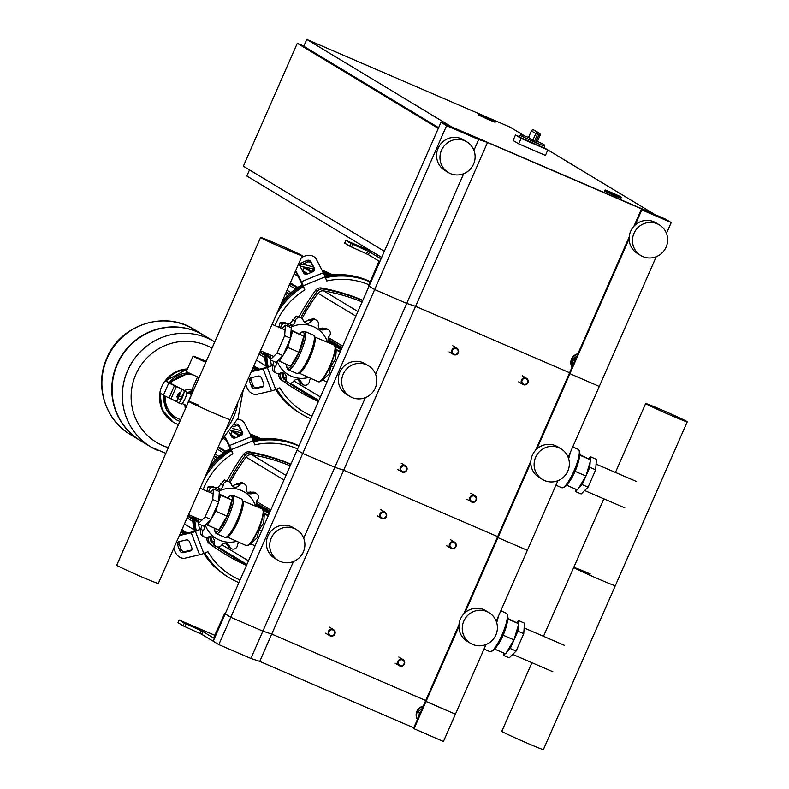 <?xml version="1.0" encoding="UTF-8"?>
<svg xmlns="http://www.w3.org/2000/svg" width="789" height="789" viewBox="0 0 789 789"><rect width="100%" height="100%" fill="white"/><g stroke="black" fill="none" stroke-linecap="round" stroke-linejoin="round"><path stroke-width="1.18" d="M178.067 622.738L183.078 625.805L201.718 634.297L212.349 640.707A4.478 0.976 -66.7 0 0 212.379 640.717A4.478 0.976 -66.7 0 0 214.993 637.117L225.181 613.901L213.188 641.22L218.809 644.603L250.892 658.44L259.739 661.389L413.742 727.803M225.22 613.822L224.618 613.566L213.553 637.985L202.921 631.565L184.281 623.073L179.192 619.996L215.032 635.401M224.618 613.566L230.792 617.294L218.809 644.603M187.407 624.04L198.217 628.744L187.407 624.04M419.669 714.311L419.511 712.763L420.754 711.826M418.397 717.201L417.845 711.767L419.511 712.763M417.845 711.767L422.233 708.453M417.48 719.282A8.955 8.728 -58.9 0 1 423.151 706.372M417.391 719.509A8.955 8.728 -58.9 0 1 423.289 706.056M381.087 258.733L380.19 258.348A4.478 0.976 113.3 0 1 379.233 262.954L225.181 613.901L230.792 617.294L262.885 631.131L250.892 658.44M380.19 258.348L369.568 251.938L350.927 243.446L345.838 240.369L372.073 251.602M352.93 243.732L364.863 249.117L352.93 243.732M487.523 142.474L478.686 139.535L446.594 125.688L440.982 122.305L470.392 134.988L444.217 123.794L448.704 126.506L476.576 138.529L485.422 141.468L665.61 219.174L671.222 222.557L641.812 209.874L667.987 221.068L663.5 218.356L487.523 142.474L415.596 306.339L569.599 372.753L415.596 306.339L406.749 303.4L374.657 289.563L368.483 285.825L378.996 261.08L368.364 254.669L349.724 246.178L344.714 243.111M577.804 354.054A8.955 8.728 121.1 0 0 572.143 366.974M577.952 353.738A8.955 8.728 121.1 0 0 572.045 367.191M575.418 359.508L574.165 360.455L574.323 362.003M576.897 356.145L572.498 359.449L574.165 360.455M572.498 359.449L573.051 364.883M485.985 644.554L443.438 741.473L413.456 728.454L425.449 701.145L426.011 701.48L414.018 728.789M458.892 626.584L426.011 701.48L455.431 714.163L425.449 701.145L458.951 624.809M463.685 173.698L406.749 303.4L415.596 306.339L343.659 470.205L497.672 536.619L343.659 470.205L271.722 634.07L425.735 700.494L271.722 634.07L259.739 661.389M293.449 561.521L262.885 631.131L271.722 634.07L262.885 631.131L230.792 617.294L302.729 453.428L297.108 450.036L302.729 453.428L334.822 467.266L303.686 538.187M330.226 635.954A3.58 3.491 121.1 0 0 334.773 634.277A3.58 3.491 121.1 0 0 333.096 629.405A3.58 3.491 121.1 0 0 329.812 635.747A3.58 3.491 121.1 0 0 330.226 635.954M330.571 635.48A2.988 2.909 -58.9 0 1 329.102 631.594A2.988 2.909 -58.9 0 1 332.978 630.016A2.988 2.909 -58.9 0 1 334.447 633.902A2.988 2.909 -58.9 0 1 330.571 635.48M402.153 472.088A3.58 3.491 121.1 0 0 406.7 470.412A3.58 3.491 121.1 0 0 405.033 465.54A3.58 3.491 121.1 0 0 400.487 467.216A3.58 3.491 121.1 0 0 402.153 472.088M402.508 471.615A2.988 2.909 -58.9 0 1 401.029 467.729A2.988 2.909 -58.9 0 1 404.905 466.151A2.988 2.909 -58.9 0 1 406.384 470.037A2.988 2.909 -58.9 0 1 402.508 471.615M381.777 518.521A3.58 3.491 121.1 0 0 385.062 512.179A3.58 3.491 121.1 0 0 380.111 513.639A3.58 3.491 121.1 0 0 381.777 518.521M382.123 518.038A2.988 2.909 -58.9 0 1 380.653 514.152A2.988 2.909 -58.9 0 1 384.529 512.574A2.988 2.909 -58.9 0 1 385.999 516.46A2.988 2.909 -58.9 0 1 382.123 518.038M453.705 354.656A3.58 3.491 121.1 0 0 458.251 352.969A3.58 3.491 121.1 0 0 456.584 348.097A3.58 3.491 121.1 0 0 452.038 349.774A3.58 3.491 121.1 0 0 453.705 354.656M454.06 354.172A2.988 2.909 -58.9 0 1 452.58 350.286A2.988 2.909 -58.9 0 1 456.456 348.708A2.988 2.909 -58.9 0 1 457.936 352.594A2.988 2.909 -58.9 0 1 454.06 354.172M399.747 665.946A3.58 3.491 121.1 0 0 404.293 664.259A3.58 3.491 121.1 0 0 402.627 659.387A3.58 3.491 121.1 0 0 398.08 661.064A3.58 3.491 121.1 0 0 399.747 665.946M400.102 665.462A2.988 2.909 -58.9 0 1 398.632 661.576A2.988 2.909 -58.9 0 1 402.498 659.999A2.988 2.909 -58.9 0 1 403.978 663.884A2.988 2.909 -58.9 0 1 400.102 665.462M471.684 502.07A3.58 3.491 121.1 0 0 476.231 500.394A3.58 3.491 121.1 0 0 474.564 495.522A3.58 3.491 121.1 0 0 470.017 497.198A3.58 3.491 121.1 0 0 471.684 502.07M472.039 501.597A2.988 2.909 -58.9 0 1 470.56 497.711A2.988 2.909 -58.9 0 1 474.436 496.133A2.988 2.909 -58.9 0 1 475.905 500.019A2.988 2.909 -58.9 0 1 472.039 501.597M451.308 548.503A3.58 3.491 121.1 0 0 454.592 542.161A3.58 3.491 121.1 0 0 449.631 543.631A3.58 3.491 121.1 0 0 451.308 548.503M451.653 548.02A2.988 2.909 -58.9 0 1 450.184 544.144A2.988 2.909 -58.9 0 1 454.05 542.566A2.988 2.909 -58.9 0 1 455.529 546.442A2.988 2.909 -58.9 0 1 451.653 548.02M523.235 384.637A3.58 3.491 121.1 0 0 526.529 378.296A3.58 3.491 121.1 0 0 521.568 379.756A3.58 3.491 121.1 0 0 523.235 384.637M523.59 384.154A2.988 2.909 -58.9 0 1 522.111 380.268A2.988 2.909 -58.9 0 1 525.987 378.69A2.988 2.909 -58.9 0 1 527.456 382.576A2.988 2.909 -58.9 0 1 523.59 384.154M303.854 46.117L297.305 43.296L243.357 166.193L384.351 251.297M438.299 128.4L297.305 43.296M249.511 169.911L246.829 176.006L381.679 257.401M485.925 116.703L494.496 120.707L485.925 116.703M495.344 121.733L495.107 122.275L488.598 119.701L478.716 115.086L478.953 114.533L495.344 121.733C495.354 120.717 497.1 121.802 485.817 116.634L488.963 118.537L485.817 116.634C475.373 112.482 481.221 114.504 478.953 114.533M611.731 192.644L620.292 196.648L611.731 192.644M621.15 197.674L620.913 198.217L614.394 195.633L604.512 191.017L604.759 190.474L621.15 197.674C621.15 196.658 622.896 197.733 611.613 192.575L614.769 194.479L611.623 192.575C601.169 188.423 607.017 190.445 604.759 190.474M450.48 126.398L653.785 213.878L544.055 147.642L547.832 149.93L521.095 138.4L515.483 135.008L519.507 136.744M524.379 135.767L510.01 127.098L488.874 117.975M483.006 115.45L306.773 39.45L450.549 126.24M438.625 127.67L303.775 46.275L306.773 39.45M535.514 142.622L544.676 146.231L543.956 147.868L519.359 137.069L520.079 135.432L534.281 142.089L538.108 132.631A1.795 1.746 121.1 0 0 535.78 133.578L538.877 134.978L535.514 142.622L537.22 142.01L540.061 135.422A1.795 1.746 121.1 0 0 539.173 133.094L538.877 134.978L540.1 135.452A1.795 1.795 0 0 0 539.38 133.203L535.011 130.56A1.795 1.795 0 0 0 534.794 130.451L534.804 130.451A1.795 1.746 -58.9 0 1 535.011 130.56M531.421 130.925L535.78 133.578L532.9 140.136L534.281 142.089M532.9 140.136L528.492 137.464C515.602 132.493 523.501 135.136 520.079 135.432M540.051 135.452L537.181 141.981L537.477 141.409L544.025 144.584L544.676 146.231M547.832 149.93L545.436 155.394L518.698 143.864L513.077 140.472L515.483 135.008M518.698 143.864L521.095 138.4M620.144 196.52L606.09 190.405L620.144 196.52M494.338 120.589L480.284 114.474L494.338 120.589M187.309 392.794A8.028 7.831 -58.9 0 1 191.096 391.591A8.028 7.831 121.1 0 0 187.309 392.794M205.978 361.904A17.9 0.523 23.7 0 0 196.727 358.068M197.536 376.905L192.477 388.454L193.976 389.253L192.477 388.454L190.8 392.251M205.801 362.309A18.798 0.542 -156.3 0 1 193.433 356.431A18.798 0.542 -156.3 0 1 193.068 356.135A18.798 0.542 -156.3 0 1 206.225 361.342A17.9 0.523 -156.3 0 0 193.887 356.5A17.9 0.523 -156.3 0 0 194.232 356.776A17.9 0.523 -156.3 0 0 205.811 362.279M199.094 377.606A18.798 0.542 -156.3 0 1 186.717 371.727A18.798 0.542 -156.3 0 1 186.352 371.432L193.068 356.135M191.116 395.772A13.729 13.393 -58.9 0 0 190.682 396.246L187.259 404.047A13.729 13.393 -58.9 0 0 187.21 404.678M186.263 406.838A11.934 11.648 -58.9 0 1 185.908 405.191M177.16 397.301A2.387 0.523 -66.7 0 0 177.19 397.459A2.387 0.523 -66.7 0 0 177.259 397.557A2.387 0.523 -66.7 0 0 178.679 395.605A2.387 0.523 -66.7 0 0 179.172 393.188A2.387 0.523 -66.7 0 0 179.162 393.178A2.387 0.523 -66.7 0 0 179.034 393.188A2.387 0.523 -66.7 0 0 178.847 393.317M179.162 393.178L179.695 393.405A2.387 0.523 113.3 0 1 179.695 393.405A2.387 0.523 113.3 0 1 179.714 393.415A2.387 0.523 113.3 0 1 179.211 395.841A2.387 0.523 113.3 0 1 177.801 397.794A2.387 0.523 113.3 0 1 177.791 397.784M177.259 397.557A2.387 0.523 -66.7 0 0 177.269 397.567L177.801 397.794M178.403 393.504L176.963 396.778L178.403 393.504M179.29 393.238L179.626 392.675L180.277 393.07L179.399 395.989L177.88 398.524L177.387 397.607M180.277 393.07L179.626 392.675M182.683 394.106L181.805 397.035L179.399 395.989M181.805 397.035L180.287 399.569L177.88 398.524M178.541 402.814L181.135 403.938A6.716 1.46 -66.7 0 0 181.174 403.958A6.716 1.46 -66.7 0 0 185.139 398.465A6.716 1.46 -66.7 0 0 186.529 391.65L181.993 389.371A17.9 0.523 23.7 0 0 176.371 386.58L174.438 385.683A17.9 0.523 -156.3 0 1 168.816 382.892L163.422 395.181L160.246 393.267A5.967 1.302 113.3 0 1 161.518 387.123L162.12 385.752A5.967 1.302 113.3 0 1 165.601 380.959A5.967 1.302 113.3 0 1 165.641 380.969L168.313 382.123A5.967 1.302 -66.7 0 0 168.274 382.113A5.967 1.302 -66.7 0 0 168.244 382.093M168.816 382.892L165.641 380.969M186.529 391.65L184.665 390.516A20.889 0.611 -156.3 0 0 178.107 387.271L168.313 382.123M163.422 395.181A17.9 0.523 23.7 0 0 169.043 397.972L170.976 398.869A17.9 0.523 -156.3 0 1 176.598 401.66L178.462 402.784A6.716 1.46 113.3 0 0 178.501 402.804A6.716 1.46 113.3 0 0 182.466 397.311A6.716 1.46 113.3 0 0 183.857 390.496M190.317 394.086A11.934 11.648 -58.9 0 1 192.457 392.705M186.017 405.812L186.145 407.094M192.575 392.439L191.54 393.228M193.571 390.161L189.074 393.553M184.853 404.727L185.287 409.047M191.204 394.47A12.831 12.516 -58.9 0 1 191.934 393.908M186.589 406.088A12.831 12.516 -58.9 0 1 186.52 405.447M186.944 325.739A61.473 59.964 121.1 0 0 108.921 354.567A61.473 59.964 121.1 0 0 130.481 434.621A61.473 59.964 -58.9 0 1 108.921 354.567A61.473 59.964 -58.9 0 1 186.944 325.739A61.473 59.964 -58.9 0 1 194.015 329.368A61.473 59.964 121.1 0 0 186.944 325.739M140.541 440.686A61.473 59.964 -58.9 0 1 140.363 440.587A61.473 59.964 -58.9 0 1 118.804 360.534A61.473 59.964 -58.9 0 1 196.826 331.705A61.473 59.964 -58.9 0 1 203.897 335.335A61.473 59.964 -58.9 0 1 204.065 335.443M197.171 331.903A61.473 59.964 -58.9 0 1 204.233 335.542L214.46 341.716A61.473 59.964 121.1 0 0 207.389 338.077A61.473 59.964 121.1 0 0 129.366 366.905A61.473 59.964 121.1 0 0 150.926 446.959A61.473 59.964 -58.9 0 1 150.926 446.959A61.473 59.964 -58.9 0 1 129.366 366.905A61.473 59.964 -58.9 0 1 207.389 338.077A61.473 59.964 -58.9 0 1 214.46 341.716A61.473 59.964 -58.9 0 1 214.47 341.726L214.49 341.726A61.473 59.964 -58.9 0 0 207.418 338.096A61.473 59.964 -58.9 0 0 127.631 370.603A61.473 59.964 -58.9 0 0 150.955 446.978L140.708 440.795A61.473 59.964 -58.9 0 1 119.139 360.731A61.473 59.964 -58.9 0 1 197.171 331.903M168.343 447.639A54.648 53.307 -58.9 0 1 135.816 374.479A54.648 53.307 -58.9 0 1 206.738 345.582A54.648 53.307 -58.9 0 1 211.994 348.205M237.913 402.163A54.648 53.307 -58.9 0 1 233.761 416.72A54.648 53.307 -58.9 0 1 225.841 429.66M191.619 390.387A8.028 7.831 121.1 0 0 184.626 390.506M183.383 404.096A8.028 7.831 121.1 0 0 183.936 404.461L184.882 405.033M657.276 223.82A17.9 17.466 121.1 0 0 640.826 255.528A17.9 17.466 121.1 0 0 665.61 248.19A17.9 17.466 121.1 0 0 657.276 223.82M659.338 224.875L655.965 222.843A17.9 17.466 121.1 0 0 631.18 230.181A17.9 17.466 121.1 0 0 637.463 253.496L640.826 255.528M450.351 173.56A17.9 17.466 -58.9 0 1 442.008 149.18A17.9 17.466 -58.9 0 1 466.792 141.842A17.9 17.466 -58.9 0 1 473.075 165.157A17.9 17.466 -58.9 0 1 450.351 173.56M448.29 172.495L444.917 170.463A17.9 17.466 -58.9 0 1 438.635 147.148A17.9 17.466 -58.9 0 1 463.419 139.811L466.792 141.842M671.222 222.557L666.468 233.396M656.221 256.731L599.295 386.432L569.313 373.404L535.593 450.223M641.812 209.874L635.165 225.013M629.129 238.761L536.855 448.971M641.25 209.539L633.902 226.275M629.198 236.986L569.313 373.404L599.295 386.432L568.159 457.344M663.5 218.356L663.214 219.007M478.686 139.535L473.933 150.364M446.594 125.688L302.729 453.428L334.822 467.266L343.659 470.205L334.822 467.266L365.376 397.646M440.982 122.305L369.045 286.17L374.657 289.563L406.749 303.4L375.623 374.311M470.954 135.323L470.668 135.974M260.597 237.499A22.703 0.661 -156.3 0 1 277.107 244.048A22.703 0.661 -156.3 0 1 302.177 255.754A22.703 0.661 -156.3 0 1 285.657 249.206A22.703 0.661 -156.3 0 1 260.597 237.499L116.723 565.23A22.703 0.661 23.7 0 0 141.793 576.937A22.703 0.661 23.7 0 0 158.313 583.485L230.25 419.62A22.703 0.661 -156.3 0 1 213.73 413.071A22.703 0.661 -156.3 0 1 188.66 401.364A22.703 0.661 -156.3 0 1 198.424 405.043M188.66 401.364A22.703 0.661 23.7 0 0 213.73 413.071A22.703 0.661 23.7 0 0 230.25 419.62L302.177 255.754M218.642 491.271A27.151 26.491 -58.9 0 1 255.597 506.065M204.193 536.914L201.767 535.455L200.633 534.409L203.039 535.869A4.172 4.063 121.1 0 0 207.951 537.122A5.109 4.981 -58.9 0 1 212.754 537.487A5.109 4.981 -58.9 0 1 214.184 542.112A4.172 4.063 121.1 0 0 216.492 546.649A34.312 33.473 -58.9 0 0 216.59 546.688A4.172 4.063 121.1 0 0 221.512 545.268A5.109 4.981 -58.9 0 1 225.901 543.157A5.109 4.981 -58.9 0 1 229.441 546.382A4.172 4.063 121.1 0 0 233.712 549.095A34.312 33.473 -58.9 0 0 233.82 549.085A4.172 4.063 121.1 0 0 237.44 545.377A5.109 4.981 -58.9 0 1 238.85 542.388M231.167 548.552L228.731 547.083L225.94 543.167M263.861 511.864A4.172 4.063 121.1 0 0 263.861 511.094A34.312 33.473 -58.9 0 0 263.851 510.986A4.172 4.063 121.1 0 0 260.271 507.406A5.109 4.981 -58.9 0 1 256.346 504.654A5.109 4.981 -58.9 0 1 257.411 499.881A4.172 4.063 121.1 0 0 257.678 494.733A34.312 33.473 -58.9 0 0 257.608 494.644A4.172 4.063 121.1 0 0 252.707 493.401A5.109 4.981 -58.9 0 1 247.904 493.036A5.109 4.981 -58.9 0 1 246.474 488.411A4.172 4.063 121.1 0 0 244.166 483.874L244.62 484.111M257.086 505.779L261.938 507.958M247.243 492.247L254.048 492.139L256.464 493.598M241.651 482.375L244.067 483.825A4.172 4.063 121.1 0 0 239.146 485.245A5.109 4.981 -58.9 0 1 234.757 487.365L232.193 485.817L241.651 482.375A34.312 33.473 -58.9 0 1 241.75 482.414M224.53 479.959L229.491 481.961A4.172 4.063 121.1 0 0 226.946 481.418L224.53 479.959A34.312 33.473 -58.9 0 0 224.421 479.978L226.837 481.438A4.172 4.063 121.1 0 0 223.218 485.136A5.109 4.981 -58.9 0 1 220.417 489.17L217.863 487.622L224.421 479.978M234.757 487.365A5.109 4.981 -58.9 0 1 231.216 484.13A4.172 4.063 121.1 0 0 229.491 481.961M206.718 491.596L208.128 486.645A34.312 33.473 -58.9 0 1 208.217 486.576L213.227 486.695M220.417 489.17A5.109 4.981 -58.9 0 1 215.713 488.194A4.172 4.063 121.1 0 0 210.633 488.036L208.217 486.576M214.904 487.632L217.863 487.622M208.128 486.645L210.545 488.105A4.172 4.063 121.1 0 0 208.907 492.001M198.325 522.318L196.274 521.075L194.39 518.077A34.312 33.473 -58.9 0 1 194.38 517.969L194.38 517.13M196.865 518.205A4.172 4.063 121.1 0 0 196.796 519.418L194.38 517.969M194.39 518.077L196.806 519.527A4.172 4.063 121.1 0 0 198.325 522.288M200.633 534.409A34.312 33.473 -58.9 0 1 200.564 534.331L200.761 529.133L201.935 525.326M204.351 526.026A5.109 4.981 -58.9 0 1 203.246 530.642A4.172 4.063 121.1 0 0 202.98 535.78L200.564 534.331M214.075 545.189L211.689 540.603L210.87 536.737M236.483 541.362A27.151 26.491 -58.9 0 1 205.288 525.099M209.982 492.464L213.454 489.032L212.744 499.575L205.13 516.913L198.226 523.728L198.552 518.935M212.744 499.575L218.622 502.11L211.008 519.458L204.114 526.263L198.226 523.728M205.13 516.913L211.008 519.458M213.454 489.032L219.342 491.567L218.622 502.11M264.315 513.728L263.694 522.86L259.009 529.922L257.096 537.881L250.636 543.868L255.084 545.781M206.018 524.379L218.681 530.09L227.064 516.144L231.867 500.048L219.174 493.953M261.563 531.027L259.009 529.922M268.27 515.74L263.822 513.826M268.497 515.227L264.463 513.481M207.448 525.247L210.811 519.645M211.225 518.965L215.831 511.302L218.474 502.445M227.064 516.144L215.831 511.302M218.632 501.903L220.634 495.206L219.155 494.308M231.867 500.048L220.634 495.206M290.579 327.405A27.151 26.491 -58.9 0 1 327.524 342.189M276.12 373.049L273.704 371.589L272.56 370.544L274.976 372.004A4.172 4.063 121.1 0 0 279.888 373.246A5.109 4.981 -58.9 0 1 284.681 373.621A5.109 4.981 -58.9 0 1 286.111 378.247A4.172 4.063 121.1 0 0 288.429 382.773A34.312 33.473 -58.9 0 0 288.527 382.823A4.172 4.063 121.1 0 0 293.449 381.403A5.109 4.981 -58.9 0 1 297.838 379.292A5.109 4.981 -58.9 0 1 301.378 382.517A4.172 4.063 121.1 0 0 305.649 385.229A34.312 33.473 -58.9 0 0 305.747 385.219A4.172 4.063 121.1 0 0 309.367 381.511A5.109 4.981 -58.9 0 1 310.787 378.513M303.104 384.687L300.668 383.217L297.877 379.302M335.798 347.988A4.172 4.063 121.1 0 0 335.789 347.229A34.312 33.473 -58.9 0 0 335.779 347.121A4.172 4.063 121.1 0 0 332.199 343.54A5.109 4.981 -58.9 0 1 328.283 340.789A5.109 4.981 -58.9 0 1 329.338 336.015A4.172 4.063 121.1 0 0 329.605 330.867A34.312 33.473 -58.9 0 0 329.546 330.778A4.172 4.063 121.1 0 0 324.634 329.526A5.109 4.981 -58.9 0 1 319.841 329.161A5.109 4.981 -58.9 0 1 318.411 324.535A4.172 4.063 121.1 0 0 316.093 320.009L316.547 320.235M329.023 341.913L333.865 344.093M319.17 328.382L325.975 328.273L328.402 329.733M313.588 318.5L315.994 319.959A4.172 4.063 121.1 0 0 311.073 321.379A5.109 4.981 -58.9 0 1 306.684 323.49L304.13 321.951L313.588 318.5A34.312 33.473 -58.9 0 1 313.687 318.549M296.467 316.093L301.418 318.095A4.172 4.063 121.1 0 0 298.883 317.553L296.467 316.093A34.312 33.473 -58.9 0 0 296.358 316.113L298.775 317.563A4.172 4.063 121.1 0 0 295.155 321.271A5.109 4.981 -58.9 0 1 292.354 325.295L289.79 323.756L296.358 316.113M306.684 323.49A5.109 4.981 -58.9 0 1 303.144 320.265A4.172 4.063 121.1 0 0 301.418 318.095M278.645 327.731L280.065 322.78A34.312 33.473 -58.9 0 1 280.154 322.711L285.154 322.819M292.354 325.295A5.109 4.981 -58.9 0 1 287.65 324.328A4.172 4.063 121.1 0 0 282.57 324.171L280.154 322.711M286.841 323.766L289.79 323.756M280.065 322.78L282.482 324.23A4.172 4.063 121.1 0 0 280.845 328.135M270.262 358.453L268.201 357.21L266.327 354.202A34.312 33.473 -58.9 0 1 266.317 354.093L266.317 353.265M268.793 354.33A4.172 4.063 121.1 0 0 268.733 355.553L266.317 354.093M266.327 354.202L268.743 355.661A4.172 4.063 121.1 0 0 270.262 358.413M272.56 370.544A34.312 33.473 -58.9 0 1 272.501 370.455L272.688 365.268L273.872 361.451M276.288 362.151A5.109 4.981 -58.9 0 1 275.183 366.767A4.172 4.063 121.1 0 0 274.917 371.915L272.501 370.455M286.012 381.324L283.626 376.738L282.797 372.872M308.42 377.497A27.151 26.491 -58.9 0 1 277.225 361.234M281.91 328.599L285.391 325.167L284.671 335.7L277.057 353.048L270.163 359.853L270.489 355.06M284.671 335.7L290.559 338.244L282.945 355.583L276.042 362.398L270.163 359.853M277.057 353.048L282.945 355.583M285.391 325.167L291.269 327.701L290.559 338.244M336.252 349.862L335.631 358.985L330.946 366.057L329.033 374.006L322.573 380.002L327.011 381.915M277.955 360.514L290.618 366.224L298.992 352.279L303.804 336.173L291.111 330.088M333.491 367.151L330.946 366.057M340.207 351.874L335.759 349.961M340.434 351.361L336.39 349.616M279.385 361.372L282.748 355.78M283.152 355.099L287.758 347.436L290.411 338.58M298.992 352.279L287.758 347.436M290.569 338.037L292.571 331.331L291.092 330.443M303.804 336.173L292.571 331.331M500.887 610.607L503.668 612.067M509.191 647.887A14.409 3.136 -66.7 0 0 511.666 643.765M515.276 635.609A14.409 3.136 -66.7 0 0 516.884 630.214M503.51 652.917L503.352 655.304L509.23 657.848L516.134 651.033L523.748 633.695L524.458 623.152L518.58 620.618L516.677 622.501M516.134 651.033L510.246 648.499L517.86 631.151L518.235 625.716M523.748 633.695L517.86 631.151M518.383 623.527L518.58 620.618M503.352 655.304L505.088 653.598M506.745 651.961L510.246 648.499M507.988 618.507L518.807 623.783L513.994 639.879L505.621 653.825L494.772 649.15M507.919 619.089L518.807 623.783M502.938 635.115L513.994 639.879M572.824 446.732L575.605 448.201M581.128 484.012A14.409 3.136 -66.7 0 0 583.604 479.89M587.203 471.743A14.409 3.136 -66.7 0 0 588.821 466.348M575.447 489.052L575.289 491.439L581.168 493.973L588.061 487.168L595.675 469.82L596.395 459.287L590.517 456.752L588.604 458.626M588.061 487.168L582.183 484.633L589.797 467.285L590.162 461.841M595.675 469.82L589.797 467.285M590.31 459.662L590.517 456.752M575.289 491.439L577.015 489.732M578.682 488.085L582.183 484.633M579.915 454.642L590.744 459.918L585.931 476.014L577.558 489.959L566.699 485.284M579.856 455.223L590.744 459.918M574.875 471.25L585.931 476.014M590.261 573.978A22.703 0.661 23.7 0 0 573.741 567.429A22.703 0.661 23.7 0 0 598.802 579.136A22.703 0.661 23.7 0 0 615.321 585.685L543.394 749.55A22.703 0.661 -156.3 0 1 526.874 743.001A22.703 0.661 -156.3 0 1 501.804 731.295L531.924 662.691M687.258 421.819A22.703 0.661 23.7 0 0 662.188 410.102A22.703 0.661 23.7 0 0 645.668 403.564A22.703 0.661 23.7 0 0 670.739 415.27A22.703 0.661 23.7 0 0 687.258 421.819L615.321 585.685A22.703 0.661 -156.3 0 1 598.802 579.136A22.703 0.661 -156.3 0 1 573.741 567.429L543.503 636.299M204.824 552.941A74.6 72.775 121.1 0 0 229.421 577.834A74.6 72.775 121.1 0 0 238.909 582.627M194.804 519.487A74.6 72.775 121.1 0 0 196.214 530.514L199.548 529.715L195.425 531.401A5.967 1.045 159.2 0 1 191.224 532.782L179.34 535.573M193.611 516.795A74.6 72.775 121.1 0 0 195.317 530.879A74.6 72.775 -58.9 0 1 193.611 516.795M204.252 553.178A74.6 72.775 121.1 0 0 228.297 577.154A74.6 72.775 -58.9 0 1 204.252 553.178M189.685 542.122L191.766 547.615A2.988 2.337 56.2 0 1 191.096 550.643A2.988 2.337 56.2 0 1 190.484 550.909L183.078 552.655A2.988 2.337 56.2 0 1 179.705 550.456L177.614 544.962A2.988 2.337 56.2 0 1 178.294 541.925A2.988 2.337 56.2 0 1 178.906 541.668L186.303 539.923A2.988 2.337 56.2 0 1 189.685 542.122M179.211 541.589A2.988 2.337 -123.8 0 0 179.152 543.927L181.243 549.42A2.988 2.337 -123.8 0 0 184.616 551.619L191.717 549.953M234.994 424.354L235.073 424.314A2.988 2.426 168.7 0 1 238.939 425.389L242.539 432.303A2.988 2.426 168.7 0 1 242.726 432.836A2.988 2.426 168.7 0 1 240.941 435.607L235.457 437.836A2.988 2.426 168.7 0 1 231.591 436.771L229.382 432.53M242.716 433.684L239.284 427.086A2.988 2.426 -11.3 0 0 235.408 426.021L233.514 426.8M179.665 534.834L192.763 531.756A2.988 0.523 -20.8 0 0 194.863 531.066L196.214 530.514M173.777 548.247L175.03 551.55A8.955 7.022 56.2 0 0 185.168 558.139L199.568 554.756A5.967 1.045 -20.8 0 0 203.769 553.375L207.901 551.689A71.612 69.866 -58.9 0 0 240.073 579.984M297.611 448.892A71.612 69.866 -58.9 0 0 254.798 444.838L253.23 440.706A5.967 0.799 -112.2 0 0 251.425 436.623L244.422 423.151A8.955 7.279 168.7 0 0 237.657 419.176M225.181 437.214L229.51 445.548A5.967 0.799 67.8 0 1 231.315 449.631L232.893 453.764L224.826 437.579M199.548 529.715A71.612 69.866 -58.9 0 1 198.65 523.906M203.158 489.525A71.612 69.866 -58.9 0 1 232.893 453.764M298.844 446.081A74.6 72.775 121.1 0 0 253.585 441.633M231.276 450.647A74.6 72.775 121.1 0 0 204.312 478.696M298.903 445.953A74.6 72.775 121.1 0 0 253.259 440.775A74.6 72.775 -58.9 0 1 298.903 445.953M230.852 449.543A74.6 72.775 121.1 0 0 207.823 470.698A74.6 72.775 -58.9 0 1 230.852 449.543M229.421 577.834L227.173 576.473A74.6 72.775 -58.9 0 1 203.69 553.405M194.419 531.234A74.6 72.775 -58.9 0 1 192.486 516.312M210.002 465.737A74.6 72.775 -58.9 0 1 230.427 448.458M252.924 439.937A74.6 72.775 -58.9 0 1 298.962 445.834M214.371 455.786L217.646 457.758M226.187 440.203L223.681 438.684M218.346 446.712L225.92 451.278M230.654 434.463L231.946 431.534A0.897 0.878 -58.9 0 1 233.209 431.11L240.763 435.676M259.492 438.921A125.471 122.403 -58.9 0 0 251.05 435.666A125.471 122.403 -58.9 0 0 250.902 435.617A0.897 0.878 -58.9 0 1 251.208 435.745L256.997 439.236M240.27 435.38L241.089 433.506A0.897 0.878 -58.9 0 1 242.361 433.092L242.43 433.131M188.088 515.671L192.575 518.373M230.842 430.656A125.471 122.403 -58.9 0 1 232.913 431.001A125.471 122.403 -58.9 0 1 242.124 432.993A125.471 122.403 -58.9 0 1 242.391 433.062M184.439 523.975L194.104 529.813M184.448 533.709A125.471 122.403 -58.9 0 1 183.788 533.186A33.572 32.744 -58.9 0 1 181.342 531.017M183.59 533.906A125.471 122.403 -58.9 0 1 180.928 531.973M232.38 428.506A125.471 122.403 -58.9 0 1 241.237 430.843M250.005 433.881A125.471 122.403 -58.9 0 1 260.883 438.783M276.761 389.076A74.6 72.775 121.1 0 0 301.349 413.959A74.6 72.775 121.1 0 0 310.846 418.762M266.741 355.622A74.6 72.775 121.1 0 0 268.142 366.648L271.485 365.849L267.353 367.536A5.967 1.045 159.2 0 1 263.151 368.917L251.277 371.708M265.538 352.93A74.6 72.775 121.1 0 0 267.244 367.013A74.6 72.775 -58.9 0 1 265.538 352.93M276.18 389.312A74.6 72.775 121.1 0 0 300.234 413.288A74.6 72.775 -58.9 0 1 276.18 389.312M261.613 378.247L263.704 383.74A2.988 2.337 56.2 0 1 263.023 386.778A2.988 2.337 56.2 0 1 262.412 387.044L255.015 388.78A2.988 2.337 56.2 0 1 251.632 386.58L249.551 381.087A2.988 2.337 56.2 0 1 250.221 378.059A2.988 2.337 56.2 0 1 250.843 377.793L258.24 376.057A2.988 2.337 56.2 0 1 261.613 378.247M251.139 377.724A2.988 2.337 -123.8 0 0 251.089 380.061L253.17 385.555A2.988 2.337 -123.8 0 0 256.553 387.754L263.644 386.087M312.868 271.732L307.394 273.97A2.988 2.426 168.7 0 1 303.518 272.905L299.919 265.982A2.988 2.426 168.7 0 1 299.731 265.449A2.988 2.426 168.7 0 1 301.526 262.688L307 260.449A2.988 2.426 168.7 0 1 310.876 261.514L314.476 268.438A2.988 2.426 168.7 0 1 314.663 268.97A2.988 2.426 168.7 0 1 312.868 271.732M314.653 269.818L311.221 263.22A2.988 2.426 -11.3 0 0 307.345 262.155L301.862 264.384A2.988 2.426 -11.3 0 0 300.086 266.297M251.602 370.968L264.69 367.881A2.988 0.523 -20.8 0 0 266.79 367.191L268.142 366.648M245.714 384.381L246.967 387.685A8.955 7.022 56.2 0 0 257.096 394.273L271.495 390.89A5.967 1.045 -20.8 0 0 275.706 389.51L279.829 387.823A71.612 69.866 -58.9 0 0 312 416.119M368.956 284.76A71.612 69.866 -58.9 0 0 326.735 280.973L325.157 276.831A5.967 0.799 -112.2 0 0 323.362 272.747L316.35 259.285A8.955 7.279 168.7 0 0 304.732 256.09L301.437 257.431M295.668 270.568L301.447 281.673A5.967 0.799 67.8 0 1 303.252 285.756L304.82 289.898L295.421 271.14M271.485 365.849A71.612 69.866 -58.9 0 1 270.588 360.04M275.085 325.66A71.612 69.866 -58.9 0 1 304.82 289.898M370.189 281.949A74.6 72.775 121.1 0 0 325.512 277.758M303.203 286.782A74.6 72.775 121.1 0 0 276.249 314.821M370.248 281.811A74.6 72.775 121.1 0 0 325.186 276.909A74.6 72.775 -58.9 0 1 370.248 281.811M302.789 285.677A74.6 72.775 121.1 0 0 279.76 306.832A74.6 72.775 -58.9 0 1 302.789 285.677M301.349 413.959L299.11 412.608A74.6 72.775 -58.9 0 1 275.627 389.539M266.357 367.368A74.6 72.775 -58.9 0 1 264.423 352.446M281.939 301.862A74.6 72.775 -58.9 0 1 302.355 284.592M324.861 276.061A74.6 72.775 -58.9 0 1 370.307 281.683M286.299 291.91L289.583 293.893M298.124 276.337L294.189 273.961M290.283 282.847L297.847 287.413M302.591 270.597L303.873 267.658A0.897 0.878 -58.9 0 1 305.136 267.244L312.7 271.801M331.419 275.045A125.471 122.403 -58.9 0 0 322.977 271.801A125.471 122.403 -58.9 0 0 322.839 271.751A0.897 0.878 -58.9 0 1 323.145 271.87L328.924 275.361M312.207 271.505L313.026 269.641A0.897 0.878 -58.9 0 1 314.288 269.217L314.357 269.266M260.015 351.795L264.502 354.508M300.145 266.406A33.572 32.744 -58.9 0 1 300.856 266.504A125.471 122.403 -58.9 0 1 304.85 267.136A125.471 122.403 -58.9 0 1 314.061 269.128A125.471 122.403 -58.9 0 1 314.328 269.197M256.366 360.109L266.041 365.948M256.376 369.844A125.471 122.403 -58.9 0 1 255.715 369.321A33.572 32.744 -58.9 0 1 253.279 367.151M255.518 370.041A125.471 122.403 -58.9 0 1 252.855 368.108M302.295 264.207A125.471 122.403 -58.9 0 1 313.164 266.968M321.932 270.016A125.471 122.403 -58.9 0 1 332.81 274.907M220.378 549.045L220.358 549.085A193.956 189.212 -58.9 0 1 217.212 546.895M217.34 546.915A193.956 189.212 121.1 0 0 220.92 549.42L220.358 549.085M221.887 549.963L221.877 549.992A193.956 189.212 -58.9 0 1 218.228 547.448L218.78 547.783A193.956 189.212 121.1 0 0 222.439 550.337L221.877 549.992M223.405 550.88L223.395 550.909A193.956 189.212 -58.9 0 1 219.737 548.365L220.299 548.7A193.956 189.212 121.1 0 0 223.948 551.255L223.395 550.909M224.924 551.797L224.904 551.827A193.956 189.212 -58.9 0 1 221.255 549.282L221.817 549.617A193.956 189.212 121.1 0 0 225.467 552.162L224.904 551.827M226.443 552.704L226.423 552.744A193.956 189.212 -58.9 0 1 222.774 550.189L223.336 550.535A193.956 189.212 121.1 0 0 226.985 553.079L226.423 552.744M227.952 553.622L227.942 553.661A193.956 189.212 -58.9 0 1 224.293 551.107L224.845 551.452A193.956 189.212 121.1 0 0 228.504 553.996L227.942 553.661M229.471 554.539L229.461 554.578A193.956 189.212 -58.9 0 1 225.802 552.024L226.364 552.359A193.956 189.212 121.1 0 0 230.013 554.914L229.461 554.578M230.99 555.456L230.97 555.486A193.956 189.212 -58.9 0 1 227.321 552.941L227.883 553.276A193.956 189.212 121.1 0 0 231.532 555.831L230.97 555.486M232.508 556.373L232.489 556.403A193.956 189.212 -58.9 0 1 228.84 553.858L229.402 554.194A193.956 189.212 121.1 0 0 233.051 556.748L232.489 556.403M234.017 557.281L234.008 557.32A193.956 189.212 -58.9 0 1 230.358 554.766L230.921 555.111A193.956 189.212 121.1 0 0 234.57 557.655L234.008 557.32M235.536 558.198L235.526 558.237A193.956 189.212 -58.9 0 1 231.867 555.683L232.43 556.028A193.956 189.212 121.1 0 0 236.079 558.573L235.526 558.237M237.055 559.115L237.035 559.154A193.956 189.212 -58.9 0 1 233.386 556.6L233.948 556.935A193.956 189.212 121.1 0 0 237.597 559.49L237.035 559.154M238.574 560.032L238.554 560.062A193.956 189.212 -58.9 0 1 234.905 557.517L235.467 557.853A193.956 189.212 121.1 0 0 239.116 560.407L238.554 560.062M240.083 560.949L240.073 560.979A193.956 189.212 -58.9 0 1 236.424 558.434L236.986 558.77A193.956 189.212 121.1 0 0 240.635 561.324L240.073 560.979M241.602 561.867L241.592 561.896A193.956 189.212 -58.9 0 1 237.933 559.342L238.495 559.687A193.956 189.212 121.1 0 0 242.154 562.232L241.592 561.896M243.12 562.774L243.101 562.813A193.956 189.212 -58.9 0 1 239.452 560.259L240.014 560.604A193.956 189.212 121.1 0 0 243.663 563.149L243.101 562.813M244.639 563.691L244.62 563.731A193.956 189.212 -58.9 0 1 240.97 561.176L241.533 561.512A193.956 189.212 121.1 0 0 245.182 564.066L244.62 563.731M246.148 564.608L246.138 564.638A193.956 189.212 -58.9 0 1 242.489 562.093L243.051 562.429A193.956 189.212 121.1 0 0 246.661 564.963L246.138 564.638M244.56 563.346A193.956 189.212 121.1 0 0 246.71 564.865A193.956 189.212 -58.9 0 1 243.998 563.011L244.56 563.346M246.74 564.786A193.956 189.212 -58.9 0 1 245.517 563.928L246.079 564.263A193.956 189.212 121.1 0 0 246.76 564.746M217.024 546.846A193.956 189.212 121.1 0 0 228.021 554.026L246.553 565.21M210.831 536.727A193.956 189.212 121.1 0 0 210.594 537.97A5.967 5.819 121.1 0 0 211.955 543M256.484 501.449L270.765 510.069L256.484 501.449M290.194 465.796A193.956 189.212 121.1 0 0 251.859 454.77A5.967 5.819 121.1 0 0 246.079 457.127A193.956 189.212 121.1 0 0 230.122 482.444M292.305 385.18L292.295 385.21A193.956 189.212 -58.9 0 1 289.139 383.02M289.267 383.05A193.956 189.212 121.1 0 0 292.857 385.555L292.295 385.21M293.824 386.097L293.804 386.127A193.956 189.212 -58.9 0 1 290.155 383.582L290.717 383.918A193.956 189.212 121.1 0 0 294.366 386.472L293.804 386.127M295.342 387.014L295.323 387.044A193.956 189.212 -58.9 0 1 291.674 384.499L292.236 384.835A193.956 189.212 121.1 0 0 295.885 387.379L295.323 387.044M296.851 387.922L296.842 387.961A193.956 189.212 -58.9 0 1 293.192 385.407L293.755 385.752A193.956 189.212 121.1 0 0 297.404 388.296L296.842 387.961M298.37 388.839L298.36 388.878A193.956 189.212 -58.9 0 1 294.701 386.324L295.264 386.669A193.956 189.212 121.1 0 0 298.923 389.214L298.36 388.878M299.889 389.756L299.869 389.786A193.956 189.212 -58.9 0 1 296.22 387.241L296.782 387.577A193.956 189.212 121.1 0 0 300.431 390.131L299.869 389.786M301.408 390.673L301.388 390.703A193.956 189.212 -58.9 0 1 297.739 388.158L298.301 388.494A193.956 189.212 121.1 0 0 301.95 391.048L301.388 390.703M302.917 391.591L302.907 391.62A193.956 189.212 -58.9 0 1 299.258 389.076L299.82 389.411A193.956 189.212 121.1 0 0 303.469 391.955L302.907 391.62M304.436 392.498L304.426 392.537A193.956 189.212 -58.9 0 1 300.767 389.983L301.329 390.328A193.956 189.212 121.1 0 0 304.988 392.873L304.426 392.537M305.954 393.415L305.935 393.455A193.956 189.212 -58.9 0 1 302.286 390.9L302.848 391.245A193.956 189.212 121.1 0 0 306.497 393.79L305.935 393.455M307.473 394.332L307.454 394.372A193.956 189.212 -58.9 0 1 303.804 391.817L304.367 392.153A193.956 189.212 121.1 0 0 308.016 394.707L307.454 394.372M308.982 395.25L308.972 395.279A193.956 189.212 -58.9 0 1 305.323 392.735L305.885 393.07A193.956 189.212 121.1 0 0 309.535 395.624L308.972 395.279M310.501 396.167L310.491 396.196A193.956 189.212 -58.9 0 1 306.832 393.652L307.394 393.987A193.956 189.212 121.1 0 0 311.053 396.542L310.491 396.196M312.02 397.074L312 397.114A193.956 189.212 -58.9 0 1 308.351 394.559L308.913 394.904A193.956 189.212 121.1 0 0 312.562 397.449L312 397.114M313.539 397.991L313.519 398.031A193.956 189.212 -58.9 0 1 309.87 395.476L310.432 395.822A193.956 189.212 121.1 0 0 314.081 398.366L313.519 398.031M315.048 398.909L315.038 398.948A193.956 189.212 -58.9 0 1 311.389 396.394L311.951 396.729A193.956 189.212 121.1 0 0 315.6 399.283L315.038 398.948M316.567 399.826L316.557 399.855A193.956 189.212 -58.9 0 1 312.898 397.311L313.46 397.646A193.956 189.212 121.1 0 0 317.119 400.201L316.557 399.855M318.085 400.743L318.066 400.773A193.956 189.212 -58.9 0 1 314.416 398.228L314.979 398.563A193.956 189.212 121.1 0 0 318.598 401.088L318.066 400.773M318.628 401.029A193.956 189.212 -58.9 0 1 315.935 399.135L316.497 399.481A193.956 189.212 121.1 0 0 318.638 400.99M318.667 400.92A193.956 189.212 -58.9 0 1 317.454 400.053L318.016 400.398A193.956 189.212 121.1 0 0 318.687 400.881M288.952 382.971A193.956 189.212 121.1 0 0 299.948 390.161L318.49 401.345M282.768 372.862A193.956 189.212 121.1 0 0 282.521 374.104A5.967 5.819 121.1 0 0 283.892 379.134M328.411 337.584L342.692 346.203L328.411 337.584M362.131 301.931A193.956 189.212 121.1 0 0 323.786 290.904A5.967 5.819 121.1 0 0 318.006 293.261A193.956 189.212 121.1 0 0 302.049 318.569M256.178 503.747L257.737 505.897L260.271 507.406M257.48 505.552L256.257 504.299M256.169 502.8L258.762 506.134M258.348 506.005L256.159 502.987M259.601 506.548L257.421 503.55L260.153 506.883M261.11 507.465L258.94 504.467L261.672 507.8M261.021 505.719L263.99 509.822L261.021 505.719M262.53 506.637L265.508 510.73L262.53 506.637M264.049 507.554L267.017 511.647L264.049 507.554M265.568 508.471L268.536 512.564L265.568 508.471M269.443 513.067L266.524 509.043L269.562 512.801M269.759 512.337L268.033 509.96L269.877 512.071M270.085 511.607L269.552 510.877L270.203 511.341M269.167 513.708L263.753 510.444M228.889 481.606A206.077 201.037 -58.9 0 1 245.33 455.243A5.967 5.819 -58.9 0 1 251.168 452.866A206.077 201.037 -58.9 0 1 290.796 464.425M246.464 565.417A206.077 201.037 -58.9 0 1 226.029 554.677A206.077 201.037 -58.9 0 1 210.91 544.568A5.967 5.819 -58.9 0 1 208.69 538.709A206.077 201.037 -58.9 0 1 209.085 536.757M226.029 554.677L224.342 553.651A206.077 201.037 -58.9 0 1 209.223 543.552L210.91 544.568M208.69 538.709L207.004 537.694A5.967 5.819 121.1 0 0 209.223 543.552M227.202 480.58A206.077 201.037 -58.9 0 1 243.643 454.227L245.33 455.243M251.168 452.866L249.482 451.85A5.967 5.819 121.1 0 0 243.643 454.227M249.482 451.85A206.077 201.037 -58.9 0 1 290.914 464.159M328.106 339.881L329.674 342.031M329.417 341.676L328.194 340.424M328.106 338.935L330.69 342.268M330.285 342.14L328.096 339.122M331.528 342.682L329.358 339.684L332.09 343.018M333.047 343.6L331.429 340.937L333.609 343.935M332.948 341.854L335.927 345.947L332.948 341.854M334.467 342.771L337.436 346.864L334.467 342.771M335.986 343.688L338.954 347.781L335.986 343.688M337.495 344.606L340.473 348.699L337.495 344.606M341.371 349.202L338.451 345.178L341.499 348.935M341.696 348.472L339.97 346.095L341.815 348.205M342.022 347.742L341.489 347.012L342.14 347.466M341.095 349.843L335.69 346.578M300.816 317.73A206.077 201.037 -58.9 0 1 317.257 291.378A5.967 5.819 -58.9 0 1 323.096 289.001A206.077 201.037 -58.9 0 1 362.723 300.56M318.391 401.552A206.077 201.037 -58.9 0 1 297.956 390.802A206.077 201.037 -58.9 0 1 282.847 380.702A5.967 5.819 -58.9 0 1 280.618 374.844A206.077 201.037 -58.9 0 1 281.012 372.891M297.956 390.802L296.269 389.786A206.077 201.037 -58.9 0 1 281.16 379.677L282.847 380.702M280.618 374.844L278.931 373.828A5.967 5.819 121.1 0 0 281.16 379.677M299.13 316.714A206.077 201.037 -58.9 0 1 315.57 290.362L317.257 291.378M323.096 289.001L321.419 287.975A5.967 5.819 121.1 0 0 315.57 290.362M321.419 287.975A206.077 201.037 -58.9 0 1 362.841 300.293M487.03 611.633A17.9 17.466 121.1 0 0 464.307 620.036A17.9 17.466 121.1 0 0 472.65 644.406A17.9 17.466 121.1 0 0 489.091 612.698A17.9 17.466 121.1 0 0 487.03 611.633M489.091 612.698L485.718 610.666A17.9 17.466 121.1 0 0 460.934 618.004A17.9 17.466 121.1 0 0 467.216 641.319L470.589 643.351M280.105 561.383A17.9 17.466 -58.9 0 1 271.771 537.003A17.9 17.466 -58.9 0 1 296.556 529.666A17.9 17.466 -58.9 0 1 302.838 552.981A17.9 17.466 -58.9 0 1 280.105 561.383M278.044 560.318L274.68 558.287A17.9 17.466 -58.9 0 1 268.398 534.972A17.9 17.466 -58.9 0 1 293.183 527.634L296.556 529.666M557.922 480.679L496.232 621.219M530.819 462.709L497.948 537.615L527.358 550.298L497.948 537.615L464.918 612.836M530.889 460.944L497.386 537.27L497.948 537.615L497.386 537.27L463.656 614.089M558.967 447.767A17.9 17.466 121.1 0 0 542.516 479.485A17.9 17.466 121.1 0 0 567.311 472.147A17.9 17.466 121.1 0 0 558.967 447.767M561.028 448.833L557.655 446.791A17.9 17.466 121.1 0 0 532.871 454.129A17.9 17.466 121.1 0 0 539.153 477.453L542.516 479.485M352.042 397.508A17.9 17.466 -58.9 0 1 343.698 373.138A17.9 17.466 -58.9 0 1 368.483 365.8A17.9 17.466 -58.9 0 1 352.042 397.508M349.981 396.453L346.608 394.421A17.9 17.466 -58.9 0 1 340.335 371.096A17.9 17.466 -58.9 0 1 365.12 363.759L368.483 365.8M213.247 641.092L212.399 640.727L213.247 641.092M201.718 634.297L202.921 631.565M199.893 633.419L201.096 630.687M184.902 626.673L186.105 623.951M183.078 625.805L184.281 623.073M178.048 622.768L179.251 620.036M369.568 251.938L368.364 254.669M367.743 251.06L366.54 253.792M352.752 244.324L351.549 247.046M350.927 243.446L349.724 246.178M345.898 240.408L344.694 243.14M533.019 140.195L528.492 137.464L531.372 130.915A1.795 1.746 -58.9 0 1 533.729 129.998L539.173 133.094L533.729 129.998A1.795 1.795 0 0 0 531.372 130.915L528.531 137.493M181.993 389.371L180.395 393.001M177.949 398.563L176.598 401.66M176.371 386.58L170.976 398.869M174.438 385.683L169.043 397.972M140.363 440.587L130.451 434.601C104.957 419.935 94.335 385.101 106.89 358.038C120.253 324.861 164.349 310.195 193.986 329.358A61.473 59.964 121.1 0 0 193.986 329.358A61.473 59.964 121.1 0 0 186.914 325.719A61.473 59.964 121.1 0 0 107.136 358.226A61.473 59.964 121.1 0 0 130.451 434.601A61.473 59.964 121.1 0 0 130.471 434.611M158.027 450.618A61.473 59.964 -58.9 0 1 150.955 446.978L165.828 453.369M169.24 382.685L188.965 372.901A25.061 24.449 121.1 0 0 169.201 382.665M163.964 395.486A25.061 24.449 121.1 0 0 175.464 419.255A25.061 24.449 121.1 0 0 178.353 420.734A25.061 24.449 121.1 0 0 179.892 421.336M165.305 396.177A23.276 22.703 121.1 0 0 178.728 418.9A23.276 22.703 121.1 0 0 180.651 419.62M193.305 374.972A23.276 22.703 121.1 0 0 170.375 383.365M176.933 424.028A28.651 27.94 121.1 0 0 178.452 424.62L176.923 424.018A28.651 27.94 121.1 0 1 173.619 422.322L176.923 424.018M187.249 369.39A28.651 27.94 121.1 0 0 165.986 381.117M187.447 368.946A28.651 27.94 121.1 0 0 165 381.146M160.059 392.981A28.651 27.94 121.1 0 0 172.939 421.918L173.619 422.322A28.651 27.94 121.1 0 1 160.7 393.543M229.441 546.382L226.956 544.883M252.707 493.401L250.212 491.892M239.146 485.245L236.651 483.746M223.218 485.136L220.733 483.637M203.246 530.642L200.761 529.133M214.184 542.112L211.689 540.603M227.922 497.731L229.855 495.896L232.834 495.275A20.889 4.556 113.3 0 1 232.952 495.334A20.889 4.556 113.3 0 1 228.494 516.825A20.889 4.556 113.3 0 1 216.294 533.63A20.889 4.556 113.3 0 1 216.166 533.571M214.795 528.413A19.695 4.29 -66.7 0 0 215.584 532.013A19.695 4.29 -66.7 0 0 227.202 516.223A19.695 4.29 -66.7 0 0 231.404 495.965A19.695 4.29 -66.7 0 0 228.011 497.76M241.937 499.407A20.711 4.517 113.3 0 1 242.47 500.187L242.716 500.877A20.169 4.399 -66.7 0 1 238.071 520.276A20.169 4.399 -66.7 0 1 227.153 536.974L224.895 537.339A20.889 4.556 -66.7 0 0 237.094 520.533A20.889 4.556 -66.7 0 0 241.434 498.983L242.46 500.187A20.711 4.517 113.3 0 1 237.686 520.119A20.711 4.517 113.3 0 1 226.473 537.26A20.711 4.517 113.3 0 1 225.546 537.408M262.688 509.329A19.814 4.32 113.3 0 1 263.201 510.079A19.814 4.32 113.3 0 1 258.397 529.685A19.814 4.32 113.3 0 1 247.904 545.554A19.814 4.32 113.3 0 1 247.006 545.692M246.257 545.574A19.991 4.359 -66.7 0 0 246.375 545.633A19.991 4.359 -66.7 0 0 258.052 529.547A19.991 4.359 -66.7 0 0 262.323 508.974A19.991 4.359 -66.7 0 0 262.204 508.915L264.64 513.974M242.578 500.502A19.991 4.359 113.3 0 1 238.17 520.967A19.991 4.359 113.3 0 1 226.778 537.131M301.378 382.517L298.883 381.018M332.199 343.54L329.713 342.041M324.634 329.526L322.149 328.027M311.073 321.379L308.588 319.88M295.155 321.271L292.67 319.762M275.183 366.767L272.688 365.268M286.111 378.247L283.626 376.738M299.85 333.855L301.792 332.031L304.771 331.4A20.889 4.556 113.3 0 1 304.889 331.469A20.889 4.556 113.3 0 1 300.431 352.959A20.889 4.556 113.3 0 1 288.222 369.765A20.889 4.556 113.3 0 1 288.103 369.706M286.723 364.538A19.695 4.29 -66.7 0 0 287.512 368.147A19.695 4.29 -66.7 0 0 299.13 352.358A19.695 4.29 -66.7 0 0 303.341 332.1A19.695 4.29 -66.7 0 0 299.938 333.895M313.864 335.542A20.711 4.517 113.3 0 1 314.397 336.321L314.653 337.002A20.169 4.399 -66.7 0 1 309.998 356.411A20.169 4.399 -66.7 0 1 299.08 373.108L296.832 373.473A20.889 4.556 -66.7 0 0 309.032 356.667A20.889 4.556 -66.7 0 0 313.371 335.118L314.397 336.321A20.711 4.517 113.3 0 1 309.623 356.253A20.711 4.517 113.3 0 1 298.41 373.394A20.711 4.517 113.3 0 1 297.483 373.542M334.625 345.464A19.814 4.32 113.3 0 1 335.138 346.213A19.814 4.32 113.3 0 1 330.335 365.82A19.814 4.32 113.3 0 1 319.841 381.689A19.814 4.32 113.3 0 1 318.943 381.827M318.194 381.698A19.991 4.359 -66.7 0 0 318.312 381.758A19.991 4.359 -66.7 0 0 329.989 365.672A19.991 4.359 -66.7 0 0 334.26 345.109A19.991 4.359 -66.7 0 0 334.142 345.049L336.578 350.109M314.515 336.637A19.991 4.359 113.3 0 1 310.107 357.101A19.991 4.359 113.3 0 1 298.715 373.266M506.518 613.309A20.889 4.556 -66.7 0 0 506.4 613.25L506.656 613.378C511.627 619.572 498.51 651.31 489.861 651.606A20.889 4.556 -66.7 0 0 502.06 634.8A20.889 4.556 -66.7 0 0 506.518 613.309M498.332 616.426A20.889 4.556 113.3 0 1 496.695 622.59M496.459 621.85A20.711 4.517 -66.7 0 0 497.386 618.586M489.742 651.546A20.889 4.556 -66.7 0 0 489.861 651.606L483.992 649.081M507.337 615.045A19.695 4.29 113.3 0 1 503.135 634.583A19.695 4.29 113.3 0 1 491.803 651.053M578.455 449.444A20.889 4.556 -66.7 0 0 578.337 449.375L578.593 449.513C583.554 455.707 570.437 487.444 561.788 487.74A20.889 4.556 -66.7 0 0 573.997 470.934A20.889 4.556 -66.7 0 0 578.455 449.444M570.269 452.551A20.889 4.556 113.3 0 1 568.632 458.725M568.396 457.985A20.711 4.517 -66.7 0 0 569.313 454.72M561.669 487.681A20.889 4.556 -66.7 0 0 561.788 487.74L555.929 485.215M579.264 451.18A19.695 4.29 113.3 0 1 575.073 470.717A19.695 4.29 113.3 0 1 563.74 487.188M191.579 550.18L190.484 550.909M184.616 551.619L183.078 552.655M181.243 549.42L179.705 550.456M179.152 543.927L177.614 544.962M235.408 426.021L235.073 424.314M239.284 427.086L238.939 425.389M242.765 433.398L242.539 432.303M191.224 532.782L199.568 554.756M203.769 553.375L195.425 531.401M251.425 436.623L229.51 445.548M231.315 449.631L253.23 440.706M215.111 454.099L219.076 456.506M214.075 456.446L217.093 458.261M218.011 447.481L225.171 451.801M231.946 431.534L239.6 436.149M231.167 435.952L234.658 438.063M251.74 437.244L255.429 439.473M241.089 433.506L242.46 434.335M187.802 516.302L192.624 519.211M181.924 529.705L187.397 533.019M181.105 531.569L183.788 533.186M263.506 386.304L262.412 387.044M256.553 387.754L255.015 388.78M253.17 385.555L251.632 386.58M251.089 380.061L249.551 381.087M301.862 264.384L301.526 262.688M307.345 262.155L307 260.449M311.221 263.22L310.876 261.514M314.693 269.532L314.476 268.438M263.151 368.917L271.495 390.89M275.706 389.51L267.353 367.536M323.362 272.747L301.447 281.673M303.252 285.756L325.157 276.831M287.038 290.234L291.013 292.63M286.012 292.581L289.03 294.396M289.948 283.616L297.098 287.926M303.873 267.658L311.527 272.284M303.094 272.087L306.586 274.187M323.668 273.379L327.366 275.608M313.026 269.641L314.387 270.469M259.739 352.436L264.562 355.346M253.851 365.84L259.334 369.144M253.032 367.694L255.715 369.321M300.155 266.08L300.856 266.504M218.149 547.004L246.927 564.372M248.476 560.841L221.896 544.795M211.669 538.621L210.594 537.97M246.079 457.127L283.961 479.998M285.993 475.373L251.859 454.77M290.086 383.138L318.855 400.506M320.403 396.966L293.833 380.929M283.596 374.755L282.521 374.104M318.006 293.261L355.898 316.123M357.92 311.507L323.786 290.904M177.989 622.728L179.192 619.996M344.635 243.101L345.838 240.369M220.141 496.853L219.017 496.36M213.129 493.825L200.13 488.223M188.541 514.615L201.708 520.286M207.586 522.831L208.631 523.275M292.078 332.988L290.944 332.494M285.066 329.96L272.067 324.348M260.478 350.75L273.635 356.421M279.523 358.956L280.568 359.409M512.712 654.406L552.862 671.725M564.273 645.254L524.133 627.945M584.649 490.541L624.789 507.86M636.21 481.389L596.07 464.08M329.279 627.058L333.51 629.612M325.571 633.192L329.812 635.747M401.207 463.192L405.447 465.747M397.508 469.317L401.749 471.881M380.831 509.615L385.062 512.179M377.122 515.75L381.363 518.304M452.758 345.75L456.999 348.304M449.059 351.884L453.3 354.439M398.8 657.04L403.041 659.594M395.102 663.174L399.342 665.729M470.737 493.174L474.978 495.729M467.039 499.299L471.27 501.863M450.351 539.597L454.592 542.161M446.653 545.732L450.894 548.286M522.288 375.732L526.529 378.296M518.59 381.866L522.821 384.421M534.794 130.451L533.719 129.988M186.815 405.576L182.081 403.534M176.914 396.709L177.19 397.459M178.294 393.504L179.034 393.188M165.601 380.959L168.274 382.113M181.174 403.958L178.501 402.804M191.609 394.648L186.815 392.577M193.986 329.358L203.897 335.335M220.733 441.298L238.051 418.298L243.229 390.052M187.457 368.927L164.871 381.255M160.029 392.892L162.011 409.501L172.939 421.918M164.004 395.506L166.282 409.156L175.464 419.255M215.16 487.789L212.685 486.29M216.038 546.412L213.622 544.952M214.707 528.374L214.707 531.027L216.028 533.502L224.895 537.339M251.444 544.045L246.375 545.633L227.153 536.974M242.716 500.877L262.204 508.915M232.834 495.275L241.434 498.983M287.088 323.924L284.622 322.425M287.975 382.547L285.559 381.087M286.644 364.508L286.634 367.161L287.965 369.627L296.832 373.473M323.372 380.18L318.312 381.758L299.08 373.108M314.653 337.002L334.142 345.049M304.771 331.4L313.371 335.118M500.788 610.824L506.4 613.25M572.725 446.959L578.337 449.375M645.668 403.564L615.44 472.433M603.851 498.826L573.741 567.429M215.742 459.533L213.355 458.093M223.583 452.925L217.291 449.128M230.27 434.226L235.931 437.648M252.677 439.315L253.506 439.818M187.082 517.949L192.802 521.401M186.312 533.265L181.608 530.425M287.679 295.668L285.293 294.228M295.52 289.06L289.228 285.263M302.197 270.361L307.858 273.773M324.604 275.45L325.443 275.953M259.009 354.083L264.739 357.535M258.25 369.4L253.535 366.56"/></g></svg>
